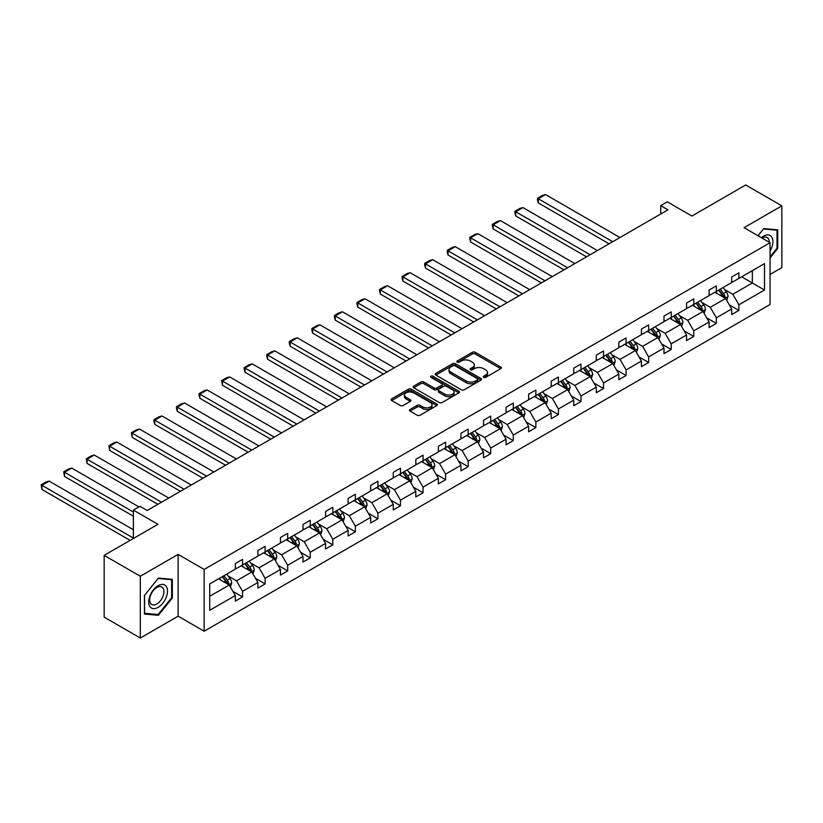 <?xml version="1.0" encoding="UTF-8"?>
<svg xmlns="http://www.w3.org/2000/svg" width="823" height="823" viewBox="0 0 823 823"><rect width="100%" height="100%" fill="white"/><g stroke="black" fill="none" stroke-linecap="round" stroke-linejoin="round"><path stroke-width="1.23" d="M483.687 377.376A1.409 0.813 0 0 0 485.673 377.376L500.754 368.663A2.006 1.162 0 0 0 501.341 367.85A2.006 1.162 0 0 0 500.754 367.027L475.2 352.275A2.006 1.162 0 0 0 472.361 352.275L457.279 360.978A1.409 0.813 0 0 0 456.868 361.554A1.409 0.813 0 0 0 457.279 362.13A1.409 0.813 0 0 0 459.265 362.13L461.219 360.999A6.419 3.714 0 0 1 470.303 360.999L472.433 362.233A6.419 3.714 0 0 1 474.315 364.856A6.419 3.714 0 0 1 472.433 367.48L470.478 368.601A1.409 0.813 0 0 0 470.067 369.177A1.409 0.813 0 0 0 470.478 369.753A1.409 0.813 0 0 0 472.474 369.753L474.418 368.622A6.419 3.714 0 0 1 483.502 368.622L485.632 369.856A6.419 3.714 0 0 1 487.514 372.48A6.419 3.714 0 0 1 485.632 375.103L483.687 376.224A1.409 0.813 0 0 0 483.276 376.8A1.409 0.813 0 0 0 483.687 377.376L483.687 376.224M770.061 274.44L781.85 267.64L781.85 205.853L745.7 184.98L691.896 216.038L667.309 201.841L660.735 205.637L660.735 213.99M140.311 638.02L178.138 616.19L178.138 554.404L140.311 576.234L140.311 638.02L104.161 617.147L104.161 555.36L157.965 524.302L133.377 510.106L133.377 538.499M140.311 576.234L104.161 555.36M410.049 409.484A2.006 1.162 0 0 0 409.453 410.296A2.006 1.162 0 0 0 410.049 411.119L417.21 415.255A2.006 1.162 0 0 0 420.049 415.255L436.807 405.585A2.006 1.162 0 0 0 437.394 404.772A2.006 1.162 0 0 0 436.807 403.949L411.253 389.197A2.006 1.162 0 0 0 408.414 389.197L391.666 398.867A2.006 1.162 0 0 0 391.079 399.69A2.006 1.162 0 0 0 391.666 400.503L400.317 405.502A2.006 1.162 0 0 0 403.157 405.502L410.327 401.367A2.006 1.162 0 0 0 410.914 400.544A2.006 1.162 0 0 0 410.327 399.731L406.037 397.252A5.37 3.097 0 0 1 404.463 395.061A5.37 3.097 0 0 1 407.776 392.19A5.37 3.097 0 0 1 413.63 392.859L430.45 402.581A5.37 3.097 0 0 1 432.024 404.772A5.37 3.097 0 0 1 428.711 407.632A5.37 3.097 0 0 1 422.857 406.963L420.049 405.338A2.006 1.162 0 0 0 417.21 405.338L410.049 409.484L410.049 411.119L417.21 407.015L417.21 405.338M133.377 510.106L139.951 506.31L147.183 510.486L667.957 209.814L660.735 205.637M178.138 554.404L204.166 569.434L770.061 242.713L770.061 304.5L204.166 631.22L204.166 569.434M781.85 205.853L744.033 227.683L770.061 242.713M461.364 389.773A2.006 1.162 0 0 0 464.203 389.773L480.951 380.103A2.006 1.162 0 0 0 481.537 379.28A2.006 1.162 0 0 0 480.951 378.457L455.397 363.704A2.006 1.162 0 0 0 452.557 363.704L435.809 373.375A2.006 1.162 0 0 0 435.223 374.198A2.006 1.162 0 0 0 435.809 375.021L461.364 389.773M431.478 377.675A1.409 0.813 0 0 1 432.898 377.88L432.898 376.204L458.874 391.203A2.006 1.162 0 0 1 459.471 392.026A2.006 1.162 0 0 1 458.874 392.838L442.126 402.519A2.006 1.162 0 0 1 439.287 402.519L413.732 387.767L413.732 386.121A2.006 1.162 0 0 0 413.146 386.944A2.006 1.162 0 0 0 413.732 387.767M413.732 386.121L420.903 381.985A2.006 1.162 0 0 1 423.742 381.985L434.112 387.962A2.006 1.162 0 0 0 436.941 387.962L441.704 385.226A2.006 1.162 0 0 0 442.29 384.403A2.006 1.162 0 0 0 441.704 383.58L430.913 377.356A1.409 0.813 0 0 1 430.501 376.78A1.409 0.813 0 0 1 431.365 376.029A1.409 0.813 0 0 1 432.898 376.204M209.731 583.919L235.327 569.135L235.327 563.549L242.559 559.373L242.559 564.969L257.887 556.111L257.887 550.515L265.119 546.349L265.119 551.935L280.448 543.087L280.448 537.491L287.68 533.325L287.68 538.911L303.018 530.063L303.018 524.467L310.24 520.29L310.24 525.887L325.579 517.039L325.579 511.443L332.801 507.266L332.801 512.863L348.139 504.015L348.139 498.419L355.361 494.242L355.361 499.839L370.7 490.992L370.7 485.395L377.922 481.218L377.922 486.815L393.26 477.957L393.26 472.371L400.482 468.194L400.482 473.791L415.821 464.933L415.821 459.347L423.053 455.17L423.053 460.767L438.381 451.909L438.381 446.313L445.613 442.146L445.613 447.733L460.942 438.885L460.942 433.289L468.174 429.112L468.174 434.709L483.502 425.861L483.502 420.265L490.734 416.088L490.734 421.685L506.063 412.837L506.063 407.241L513.295 403.064L513.295 408.661L528.623 399.813L528.623 394.217L535.855 390.04L535.855 395.637L551.184 386.789L551.184 381.193L558.416 377.016L558.416 382.613L573.744 373.755L573.744 368.169L580.976 363.992L580.976 369.589L596.305 360.731L596.305 355.145L603.537 350.968L603.537 356.565L618.865 347.707L618.865 342.111L626.097 337.944L626.097 343.53L641.426 334.683L641.426 329.087L648.658 324.91L648.658 330.507L663.986 321.659L663.986 316.063L671.218 311.886L671.218 317.483L686.547 308.635L686.547 303.039L693.779 298.862L693.779 304.459L709.107 295.611L709.107 290.015L716.339 285.838L716.339 291.435L731.668 282.587L731.668 276.991L738.9 272.814L738.9 278.411L764.495 263.627L764.495 290.015L738.9 304.788L738.9 310.384L731.668 314.561L731.668 308.964L716.339 317.822L716.339 323.408L709.107 327.585L709.107 321.988L693.779 330.846L693.779 336.442L686.547 340.609L686.547 335.023L671.218 343.87L671.218 349.466L663.986 353.633L663.986 348.047L648.658 356.894L648.658 362.49L641.426 366.667L641.426 361.071L626.097 369.918L626.097 375.514L618.865 379.691L618.865 374.095L603.537 382.942L603.537 388.538L596.305 392.715L596.305 387.119L580.976 395.966L580.976 401.562L573.744 405.739L573.744 400.143L558.416 409L558.416 414.586L551.184 418.763L551.184 413.167L535.855 422.024L535.855 427.61L528.623 431.787L528.623 426.191L513.295 435.048L513.295 440.644L506.063 444.811L506.063 439.225L490.734 448.072L490.734 453.668L483.502 457.845L483.502 452.249L468.174 461.096L468.174 466.692L460.942 470.869L460.942 465.273L445.613 474.12L445.613 479.716L438.381 483.893L438.381 478.297L423.053 487.144L423.053 492.74L415.821 496.917L415.821 491.321L400.482 500.168L400.482 505.764L393.26 509.941L393.26 504.345L377.922 513.202L377.922 518.788L370.7 522.965L370.7 517.369L355.361 526.226L355.361 531.812L348.139 535.989L348.139 530.403L332.801 539.25L332.801 544.847L325.579 549.013L325.579 543.427L310.24 552.274L310.24 557.871L303.018 562.047L303.018 556.451L287.68 565.298L287.68 570.895L280.448 575.071L280.448 569.475L265.119 578.322L265.119 583.919L257.887 588.095L257.887 582.499L242.559 591.346L242.559 596.942L235.327 601.119L235.327 595.523L209.731 610.306L209.731 583.919M241.118 565.802L251.817 571.975L236.489 580.832L228.115 575.997M236.489 580.832L242.559 591.346M251.817 571.975L257.887 582.499M235.327 567.808L236.489 568.467L242.559 564.969M263.679 552.778L274.378 558.951L259.05 567.808L250.676 562.973M259.05 567.808L265.119 578.322M274.378 558.951L280.448 569.475M257.887 554.774L259.05 555.443L265.119 551.935M286.239 539.754L296.938 545.927L281.61 554.774L273.236 549.949M281.61 554.774L287.68 565.298M296.938 545.927L303.018 556.451M280.448 541.75L281.61 542.419L287.68 538.911M308.8 526.72L319.499 532.903L304.171 541.75L295.796 536.925M304.171 541.75L310.24 552.274M319.499 532.903L325.579 543.427M303.018 528.726L304.171 529.395L310.24 525.887M331.36 513.696L342.059 519.879L326.731 528.726L318.357 523.891M326.731 528.726L332.801 539.25M342.059 519.879L348.139 530.403M325.579 515.702L326.731 516.371L332.801 512.863M353.921 500.672L364.62 506.855L349.291 515.702L340.917 510.867M349.291 515.702L355.361 526.226M364.62 506.855L370.7 517.369M348.139 502.678L349.291 503.347L355.361 499.839M376.481 487.648L387.18 493.831L371.852 502.678L363.478 497.843M371.852 502.678L377.922 513.202M387.18 493.831L393.26 504.345M370.7 489.654L371.852 490.323L377.922 486.815M399.042 474.624L409.741 480.797L394.412 489.654L386.038 484.819M394.412 489.654L400.482 500.168M409.741 480.797L415.821 491.321M393.26 476.63L394.412 477.299L400.482 473.791M421.602 461.6L432.301 467.773L416.973 476.63L408.599 471.795M416.973 476.63L423.053 487.144M432.301 467.773L438.381 478.297M415.821 463.606L416.973 464.265L423.053 460.767M444.163 448.576L454.862 454.749L439.533 463.606L431.159 458.771M439.533 463.606L445.613 474.12M454.862 454.749L460.942 465.273M438.381 450.572L439.533 451.241L445.613 447.733M466.723 435.542L477.422 441.725L462.094 450.572L453.72 445.747M462.094 450.572L468.174 461.096M477.422 441.725L483.502 452.249M460.942 437.548L462.094 438.217L468.174 434.709M489.284 422.518L499.983 428.701L484.654 437.548L476.28 432.713M484.654 437.548L490.734 448.072M499.983 428.701L506.063 439.225M483.502 424.524L484.654 425.193L490.734 421.685M511.844 409.494L522.543 415.677L507.215 424.524L498.851 419.689M507.215 424.524L513.295 435.048M522.543 415.677L528.623 426.191M506.063 411.5L507.215 412.169L513.295 408.661M534.405 396.47L545.104 402.653L529.775 411.5L521.412 406.665M529.775 411.5L535.855 422.024M545.104 402.653L551.184 413.167M528.623 398.476L529.775 399.145L535.855 395.637M556.965 383.446L567.664 389.629L552.336 398.476L543.972 393.641M552.336 398.476L558.416 409M567.664 389.629L573.744 400.143M551.184 385.452L552.336 386.121L558.416 382.613M579.526 370.422L590.225 376.595L574.896 385.452L566.533 380.617M574.896 385.452L580.976 395.966M590.225 376.595L596.305 387.119M573.744 372.428L574.896 373.097L580.976 369.589M602.086 357.398L612.785 363.571L597.457 372.428L589.093 367.593M597.457 372.428L603.537 382.942M612.785 363.571L618.865 374.095M596.305 359.394L597.457 360.062L603.537 356.565M624.647 344.374L635.346 350.547L620.017 359.394L611.654 354.569M620.017 359.394L626.097 369.918M635.346 350.547L641.426 361.071M618.865 346.37L620.017 347.039L626.097 343.53M647.207 331.34L657.906 337.523L642.578 346.37L634.214 341.545M642.578 346.37L648.658 356.894M657.906 337.523L663.986 348.047M641.426 333.346L642.578 334.015L648.658 330.507M669.768 318.316L680.467 324.499L665.138 333.346L656.775 328.511M665.138 333.346L671.218 343.87M680.467 324.499L686.547 335.023M663.986 320.322L665.138 320.991L671.218 317.483M692.328 305.292L703.027 311.475L687.699 320.322L679.335 315.487M687.699 320.322L693.779 330.846M703.027 311.475L709.107 321.988M686.547 307.298L687.699 307.967L693.779 304.459M714.889 292.268L725.598 298.451L710.259 307.298L701.896 302.463M710.259 307.298L716.339 317.822M725.598 298.451L731.668 308.964M709.107 294.274L710.259 294.943L716.339 291.435M741.646 276.826L752.345 282.999L732.82 294.274L724.456 289.439M732.82 294.274L738.9 304.788M764.495 290.015L752.345 282.999L752.345 270.644L764.495 263.627M178.138 616.19L204.166 631.22M731.668 281.25L732.82 281.919L738.9 278.411M209.731 596.274L229.257 585.009L218.558 578.826M229.257 585.009L235.327 595.523M729.281 304.839L738.9 310.384M706.72 317.863L716.339 323.408M684.16 330.887L693.779 336.442M661.599 343.911L671.218 349.466M639.039 356.935L648.658 362.49M616.478 369.959L626.097 375.514M593.918 382.983L603.537 388.538M571.357 396.007L580.976 401.562M548.797 409.041L558.416 414.586M526.236 422.065L535.855 427.61M503.676 435.089L513.295 440.644M481.116 448.113L490.734 453.668M458.555 461.137L468.174 466.692M435.995 474.161L445.613 479.716M413.434 487.185L423.053 492.74M390.874 500.219L400.482 505.764M368.313 513.243L377.922 518.788M345.753 526.267L355.361 531.812M323.192 539.291L332.801 544.847M300.632 552.315L310.24 557.871M278.071 565.339L287.68 570.895M255.511 578.363L265.119 583.919M232.95 591.387L242.559 596.942M770.061 257.959L777.725 248.423L777.725 229.823L763.775 228.578L758.004 235.748M172.346 597.94L172.346 579.33L158.397 578.085L144.437 595.451L144.437 614.051L158.397 615.306L172.346 597.94L171.626 597.519M484.243 377.572L485.632 376.769A6.419 3.714 0 0 0 487.514 374.146L487.514 372.48M474.315 364.856L474.315 366.523A6.419 3.714 0 0 1 472.433 369.146L471.044 369.949M500.723 368.683L475.2 353.941A2.006 1.162 0 0 0 472.361 353.941L457.845 362.326M480.951 378.457L480.951 380.103L455.397 365.381A2.006 1.162 0 0 0 452.557 365.381L435.84 375.031L435.809 373.375M477.402 379.856A1.409 0.813 0 0 0 477.813 379.28A1.409 0.813 0 0 0 477.402 378.703L454.975 365.762A1.409 0.813 0 0 0 452.989 365.762L450.932 366.945A6.419 3.714 0 0 0 449.049 369.568A6.419 3.714 0 0 0 450.932 372.191L466.26 381.039A6.419 3.714 0 0 0 475.344 381.039L477.402 379.856L477.402 381.522A1.409 0.813 0 0 0 477.813 380.946L477.813 379.28M449.049 369.568L449.049 371.235A6.419 3.714 0 0 0 450.932 373.858L450.932 372.191M477.402 381.522L475.344 382.716A6.419 3.714 0 0 1 466.26 382.716L450.932 373.858M413.763 387.777L420.903 383.652L420.903 381.985M442.29 384.403L442.29 386.069A2.006 1.162 0 0 1 441.704 386.892L436.941 389.639A2.006 1.162 0 0 1 434.112 389.639L423.742 383.652A2.006 1.162 0 0 0 420.903 383.652M432.898 377.88L458.853 392.859M444.862 394.176A5.37 3.097 0 0 0 450.716 394.845A5.37 3.097 0 0 0 454.029 391.985A5.37 3.097 0 0 0 452.455 389.793L446.529 386.368A2.006 1.162 0 0 0 443.69 386.368L438.937 389.114A2.006 1.162 0 0 0 438.35 389.937A2.006 1.162 0 0 0 438.937 390.75L444.862 394.176L444.862 395.842A5.37 3.097 0 0 0 450.716 396.521A5.37 3.097 0 0 0 454.029 393.651L454.029 391.985M438.35 389.937L438.35 391.604A2.006 1.162 0 0 0 438.937 392.427L438.937 390.75M444.862 395.842L438.937 392.427M432.024 404.772L432.024 406.439A5.37 3.097 0 0 1 428.711 409.298A5.37 3.097 0 0 1 422.857 408.63L420.049 407.015A2.006 1.162 0 0 0 417.21 407.015M404.463 395.061L404.463 396.727A5.37 3.097 0 0 0 406.037 398.918L406.037 397.252M410.327 399.731L410.327 401.367L406.037 398.918M436.776 405.605L411.253 390.863A2.006 1.162 0 0 0 408.414 390.863L391.686 400.523M777.005 248.011L777.725 248.423M156.915 614.452L158.397 615.306M726.688 300.354L728.026 296.506A5.422 3.127 -120 0 0 726.287 291.898L723.047 287.556M612.713 241.715L538.283 198.734L545.515 194.557L619.945 237.538M717.224 293.616L715.815 291.733M538.283 202.911L537.481 199.948L537.481 198.281L538.283 198.734L538.283 202.911L609.102 243.803M724.796 297.988L725.094 296.743A5.422 3.127 -120 0 0 723.54 293.482L720.3 289.151M718.942 289.933L722.512 294.696A2.757 1.595 60 0 1 723.016 295.539L725.094 296.743M718.561 290.149L721.812 294.48A5.422 3.127 60 0 1 723.16 297.041M537.481 198.281L542.552 195.36L545.515 194.557M704.128 313.378L705.465 309.53A5.422 3.127 -120 0 0 703.727 304.921L700.486 300.59M590.153 254.739L515.723 211.758L522.955 207.591L597.385 250.562M694.663 306.64L693.254 304.757M515.723 215.935L514.92 212.972L514.92 211.305L515.723 211.758L515.723 215.935L586.542 256.827M702.235 311.012L702.533 309.767A5.422 3.127 -120 0 0 700.98 306.506L697.739 302.175M696.381 302.957L699.951 307.73A2.757 1.595 60 0 1 700.455 308.563L702.533 309.767M696.001 303.173L699.252 307.504A5.422 3.127 60 0 1 700.599 310.065M514.92 211.305L519.982 208.384L522.955 207.591M681.567 326.402L682.905 322.565A5.422 3.127 -120 0 0 681.166 317.945L677.926 313.614M567.592 267.763L493.162 224.792L500.394 220.615L574.824 263.586M672.103 319.663L670.694 317.781M493.162 228.959L492.36 225.996L492.36 224.329L493.162 224.792L493.162 228.959L563.981 269.851M679.675 324.036L679.973 322.791A5.422 3.127 -120 0 0 678.419 319.53L675.179 315.199M673.821 315.981L677.391 320.754A2.757 1.595 60 0 1 677.895 321.587L679.973 322.791M673.44 316.197L676.691 320.538A5.422 3.127 60 0 1 678.039 323.089M492.36 224.329L497.421 221.408L500.394 220.615M770.061 250.964A13.291 7.674 120 0 0 771.624 247.744A13.291 7.674 120 0 0 771.028 236.191A13.291 7.674 120 0 0 761.347 237.682M769.279 242.26A10.061 5.812 120 0 0 767.201 237.538A10.061 5.812 120 0 0 762.067 238.094M758.034 235.769L763.487 228.989L777.005 230.193L777.005 248.217L770.061 256.858M776.11 229.679L777.005 230.193M166.246 597.251A13.291 7.674 120 0 0 162.8 584.412A13.291 7.674 120 0 0 149.961 595.801A13.291 7.674 120 0 0 153.407 608.639A13.291 7.674 120 0 0 166.246 597.251M162.954 596.315A10.061 5.812 120 0 0 161.822 587.046A10.061 5.812 120 0 0 150.619 595.214A10.061 5.812 120 0 0 151.751 604.483A10.061 5.812 120 0 0 162.954 596.315M144.581 613.351L144.581 595.317L158.109 578.497L171.626 579.701L171.626 597.735L158.109 614.555L144.437 613.269M170.731 579.186L171.626 579.701M659.007 339.426L660.344 335.589A5.422 3.127 -120 0 0 658.606 330.969L655.365 326.638M545.032 280.787L470.602 237.816L477.834 233.639L552.264 276.61M649.542 332.687L648.133 330.815M470.602 241.983L469.799 239.02L469.799 237.353L470.602 237.816L470.602 241.983L541.421 282.875M657.114 337.06L657.412 335.815A5.422 3.127 -120 0 0 655.859 332.554L652.618 328.223M651.26 329.005L654.83 333.778A2.757 1.595 60 0 1 655.334 334.611L657.412 335.815M650.88 329.221L654.131 333.562A5.422 3.127 60 0 1 655.478 336.113M469.799 237.353L474.861 234.432L477.834 233.639M636.446 352.45L637.784 348.613A5.422 3.127 -120 0 0 636.045 343.993L632.805 339.662M522.471 293.811L448.041 250.84L455.273 246.663L529.703 289.634M626.982 345.711L625.573 343.839M448.041 255.017L447.239 252.044L447.239 250.377L448.041 250.84L448.041 255.017L518.86 295.899M634.554 350.084L634.852 348.839A5.422 3.127 -120 0 0 633.299 345.578L630.058 341.247M628.7 342.029L632.27 346.802A2.757 1.595 60 0 1 632.774 347.645L634.852 348.839M628.319 342.255L631.57 346.586A5.422 3.127 60 0 1 632.918 349.147M447.239 250.377L452.3 247.456L455.273 246.663M613.886 365.474L615.213 361.636A5.422 3.127 -120 0 0 613.485 357.017L610.244 352.686M499.911 306.835L425.481 263.864L432.713 259.687L507.143 302.669M604.421 358.746L603.012 356.863M425.481 268.041L424.678 265.078L424.678 263.401L425.481 263.864L425.481 268.041L496.3 308.923M611.993 363.108L612.291 361.863A5.422 3.127 -120 0 0 610.738 358.612L607.497 354.271M606.14 355.052L609.709 359.826A2.757 1.595 60 0 1 610.213 360.669L612.291 361.863M605.759 355.279L609.01 359.61A5.422 3.127 60 0 1 610.357 362.171M424.678 263.401L429.74 260.48L432.713 259.687M591.326 378.498L592.653 374.66A5.422 3.127 -120 0 0 590.924 370.041L587.684 365.71M477.35 319.859L402.92 276.888L410.152 272.711L484.582 315.693M581.861 371.77L580.452 369.887M402.92 281.065L402.118 278.102L402.118 276.425L402.92 276.888L402.92 281.065L473.739 321.947M589.433 376.142L589.731 374.897A5.422 3.127 -120 0 0 588.178 371.636L584.937 367.295M583.579 368.087L587.149 372.85A2.757 1.595 60 0 1 587.653 373.693L589.731 374.897M583.198 368.303L586.449 372.634A5.422 3.127 60 0 1 587.797 375.195M402.118 276.425L407.179 273.503L410.152 272.711M568.765 391.532L570.092 387.684A5.422 3.127 -120 0 0 568.364 383.076L565.123 378.734M454.79 332.893L380.36 289.912L387.592 285.735L462.022 328.716M559.301 384.794L557.891 382.911M380.36 294.089L379.557 291.126L379.557 289.459L380.36 289.912L380.36 294.089L451.179 334.971M566.872 389.166L567.17 387.921A5.422 3.127 -120 0 0 565.617 384.66L562.376 380.329M561.019 381.111L564.588 385.874A2.757 1.595 60 0 1 565.092 386.717L567.17 387.921M560.638 381.327L563.889 385.658A5.422 3.127 60 0 1 565.236 388.219M379.557 289.459L384.619 286.527L387.592 285.735M546.205 404.556L547.532 400.708A5.422 3.127 -120 0 0 545.803 396.1L542.563 391.758M432.229 345.917L357.799 302.936L365.031 298.77L439.461 341.74M536.74 397.818L535.331 395.935M357.799 307.113L356.997 304.15L356.997 302.483L357.799 302.936L357.799 307.113L428.618 348.006M544.312 402.19L544.61 400.945A5.422 3.127 -120 0 0 543.057 397.684L539.816 393.353M538.458 394.135L542.028 398.908A2.757 1.595 60 0 1 542.532 399.741L544.61 400.945M538.077 394.351L541.328 398.682A5.422 3.127 60 0 1 542.676 401.243M356.997 302.483L362.058 299.562L365.031 298.77M523.644 417.58L524.971 413.732A5.422 3.127 -120 0 0 523.243 409.124L520.002 404.793M409.669 358.941L335.239 315.96L342.461 311.794L416.901 354.764M514.18 410.842L512.77 408.959M335.239 320.137L334.436 317.174L334.436 315.507L335.239 315.96L335.239 320.137L406.058 361.03M521.751 415.214L522.049 413.969A5.422 3.127 -120 0 0 520.496 410.708L517.255 406.377M515.898 407.159L519.467 411.932A2.757 1.595 60 0 1 519.971 412.765L522.049 413.969M515.517 407.375L518.768 411.706A5.422 3.127 60 0 1 520.115 414.267M334.436 315.507L339.498 312.586L342.461 311.794M501.084 430.604L502.411 426.767A5.422 3.127 -120 0 0 500.682 422.148L497.442 417.817M387.108 371.965L312.678 328.994L319.9 324.818L394.34 367.788M491.619 423.866L490.21 421.993M312.678 333.161L311.876 330.198L311.876 328.531L312.678 328.994L312.678 333.161L383.497 374.054M499.191 428.238L499.489 426.993A5.422 3.127 -120 0 0 497.936 423.732L494.695 419.401M493.337 420.183L496.907 424.956A2.757 1.595 60 0 1 497.411 425.789L499.489 426.993M492.956 420.399L496.197 424.74A5.422 3.127 60 0 1 497.555 427.291M311.876 328.531L316.937 325.61L319.9 324.818M478.523 443.628L479.85 439.791A5.422 3.127 -120 0 0 478.122 435.172L474.881 430.841M364.548 384.989L290.118 342.018L297.34 337.841L371.78 380.812M469.059 436.89L467.649 435.017M290.118 346.195L289.315 343.222L289.315 341.555L290.118 342.018L290.118 346.195L360.937 387.077M476.62 441.262L476.929 440.017A5.422 3.127 -120 0 0 475.375 436.756L472.135 432.425M470.777 433.207L474.346 437.98A2.757 1.595 60 0 1 474.85 438.813L476.929 440.017M470.396 433.423L473.637 437.764A5.422 3.127 60 0 1 474.994 440.326M289.315 341.555L294.377 338.634L297.34 337.841M455.963 456.652L457.29 452.815A5.422 3.127 -120 0 0 455.561 448.196L452.321 443.864M341.987 398.013L267.557 355.042L274.779 350.865L349.219 393.836M446.498 449.914L445.089 448.041M267.557 359.219L266.755 356.256L266.755 354.579L267.557 355.042L267.557 359.219L338.376 400.101M454.059 454.286L454.368 453.041A5.422 3.127 -120 0 0 452.815 449.78L449.574 445.449M448.216 446.231L451.786 451.004A2.757 1.595 60 0 1 452.29 451.848L454.368 453.041M447.835 446.457L451.076 450.788A5.422 3.127 60 0 1 452.434 453.35M266.755 354.579L271.816 351.658L274.779 350.865M433.402 469.676L434.729 465.839A5.422 3.127 -120 0 0 433.001 461.219L429.76 456.888M319.427 411.037L244.997 368.066L252.219 363.889L326.659 406.871M423.938 462.948L422.528 461.065M244.997 372.243L244.194 369.28L244.194 367.603L244.997 368.066L244.997 372.243L315.816 413.125M431.499 467.31L431.808 466.065A5.422 3.127 -120 0 0 430.254 462.814L427.003 458.473M425.656 459.255L429.225 464.028A2.757 1.595 60 0 1 429.729 464.872L431.808 466.065M425.275 459.481L428.516 463.812A5.422 3.127 60 0 1 429.873 466.374M244.194 367.603L249.256 364.682L252.219 363.889M410.842 482.71L412.169 478.863A5.422 3.127 -120 0 0 410.44 474.254L407.2 469.912M296.866 424.061L222.426 381.09L229.658 376.913L304.099 419.895M401.377 475.972L399.968 474.089M222.426 385.267L221.634 380.627L222.426 381.09L222.426 385.267L293.255 426.149M408.938 480.344L409.247 479.099A5.422 3.127 -120 0 0 407.694 475.838L404.443 471.497M403.085 472.289L406.665 477.052A2.757 1.595 60 0 1 407.169 477.896L409.247 479.099M402.714 472.505L405.955 476.836A5.422 3.127 60 0 1 407.313 479.398M221.634 380.627L226.695 377.706L229.658 376.913M388.281 495.734L389.608 491.887A5.422 3.127 -120 0 0 387.88 487.278L384.639 482.936M274.306 437.095L199.866 394.114L207.098 389.937L281.538 432.919M378.817 488.996L377.407 487.113M199.866 398.291L199.073 395.328L199.073 393.661L199.866 394.114L199.866 398.291L270.695 439.184M386.378 493.368L386.687 492.123A5.422 3.127 -120 0 0 385.133 488.862L381.882 484.531M380.524 485.313L384.104 490.076A2.757 1.595 60 0 1 384.608 490.92L386.687 492.123M380.154 485.529L383.395 489.86A5.422 3.127 60 0 1 384.752 492.421M199.073 393.661L204.135 390.74L207.098 389.937M365.721 508.758L367.048 504.911A5.422 3.127 -120 0 0 365.319 500.302L362.079 495.96M251.745 450.119L177.305 407.138L184.537 402.972L258.978 445.943M356.246 502.02L354.847 500.137M177.305 411.315L176.513 408.352L176.513 406.685L177.305 407.138L177.305 411.315L248.135 452.208M363.817 506.392L364.126 505.147A5.422 3.127 -120 0 0 362.573 501.886L359.322 497.555M357.964 498.337L361.544 503.11A2.757 1.595 60 0 1 362.048 503.943L364.126 505.147M357.594 498.553L360.834 502.884A5.422 3.127 60 0 1 362.192 505.445M176.513 406.685L181.574 403.764L184.537 402.972M343.16 521.782L344.487 517.945A5.422 3.127 -120 0 0 342.759 513.326L339.518 508.995M229.185 463.143L154.745 420.162L161.977 415.996L236.417 458.967M333.685 515.044L332.286 513.161M154.745 424.339L153.952 421.376L153.952 419.709L154.745 420.162L154.745 424.339L225.564 465.232M341.257 519.416L341.566 518.171A5.422 3.127 -120 0 0 340.012 514.91L336.761 510.579M335.403 511.361L338.983 516.134A2.757 1.595 60 0 1 339.488 516.967L341.566 518.171M335.033 511.577L338.274 515.918A5.422 3.127 60 0 1 339.632 518.469M153.952 419.709L159.014 416.788L161.977 415.996M320.6 534.806L321.927 530.969A5.422 3.127 -120 0 0 320.198 526.35L316.948 522.019M206.624 476.167L132.184 433.196L139.416 429.02L213.857 471.991M311.125 528.068L309.726 526.195M132.184 437.363L131.392 432.733L132.184 433.196L132.184 437.363L203.003 478.256M318.696 532.44L319.005 531.195A5.422 3.127 -120 0 0 317.452 527.934L314.201 523.603M312.843 524.385L316.423 529.158A2.757 1.595 60 0 1 316.927 529.991L319.005 531.195M312.473 524.601L315.713 528.942A5.422 3.127 60 0 1 317.071 531.493M131.392 432.733L136.453 429.812L139.416 429.02M298.039 547.83L299.366 543.993A5.422 3.127 -120 0 0 297.638 539.374L294.387 535.043M184.064 489.191L109.624 446.22L116.856 442.044L191.296 485.014M288.564 541.092L287.165 539.219M109.624 450.397L108.831 445.757L109.624 446.22L109.624 450.397L180.443 491.28M296.136 545.464L296.445 544.219A5.422 3.127 -120 0 0 294.891 540.958L291.64 536.627M290.282 537.409L293.862 542.182A2.757 1.595 60 0 1 294.356 543.015L296.445 544.219M289.912 537.625L293.153 541.966A5.422 3.127 60 0 1 294.511 544.528M108.831 445.757L113.893 442.836L116.856 442.044M275.479 560.854L276.806 557.017A5.422 3.127 -120 0 0 275.077 552.398L271.827 548.067M161.503 502.215L87.063 459.244L94.295 455.068L168.736 498.038M266.004 554.116L264.605 552.243M87.063 463.421L86.271 458.781L87.063 459.244L87.063 463.421L157.882 504.304M273.575 558.488L273.884 557.243A5.422 3.127 -120 0 0 272.331 553.992L269.08 549.651M267.722 550.433L271.302 555.206A2.757 1.595 60 0 1 271.796 556.05L273.884 557.243M267.352 550.659L270.592 554.99A5.422 3.127 60 0 1 271.95 557.552M86.271 458.781L91.332 455.86L94.295 455.068M252.918 573.878L254.245 570.041A5.422 3.127 -120 0 0 252.517 565.422L249.266 561.091M133.377 512.029L64.503 472.268L71.735 468.092L138.943 506.896M243.443 567.15L242.044 565.267M64.503 476.445L63.71 471.805L64.503 472.268L64.503 476.445L133.377 516.206M251.015 571.512L251.324 570.277A5.422 3.127 -120 0 0 249.77 567.016L246.519 562.675M245.161 563.467L248.741 568.23A2.757 1.595 60 0 1 249.235 569.074L251.324 570.277M244.791 563.683L248.032 568.014A5.422 3.127 60 0 1 249.39 570.576M63.71 471.805L68.772 468.884L71.735 468.092M230.358 586.912L231.685 583.065A5.422 3.127 -120 0 0 229.956 578.456L226.706 574.115M133.377 538.077L41.942 485.292L49.174 481.116L133.377 529.734M220.883 580.174L219.484 578.291M41.942 489.469L41.15 484.829L41.942 485.292L41.942 489.469L130.116 540.372M228.455 584.546L228.763 583.301A5.422 3.127 -120 0 0 227.21 580.04L223.959 575.699M222.601 576.491L226.181 581.254A2.757 1.595 60 0 1 226.675 582.098L228.763 583.301M222.231 576.707L225.471 581.038A5.422 3.127 60 0 1 226.819 583.6M41.15 484.829L46.211 481.908L49.174 481.116M485.632 376.769L485.632 375.103M470.478 369.753L470.478 368.601M472.433 369.146L472.433 367.48M457.279 362.13L457.279 360.978M472.361 353.941L472.361 352.275M475.2 353.941L475.2 352.275M500.754 368.663L500.754 367.027M452.557 365.381L452.557 363.704M455.397 365.381L455.397 363.704M466.26 382.716L466.26 381.039M475.344 382.716L475.344 381.039M423.742 383.652L423.742 381.985M434.112 389.639L434.112 387.962M436.941 389.639L436.941 387.962M441.704 386.892L441.704 385.226M458.874 392.838L458.874 391.203M420.049 407.015L420.049 405.338M422.857 408.63L422.857 406.963M391.666 400.503L391.666 398.867M408.414 390.863L408.414 389.197M411.253 390.863L411.253 389.197M436.807 405.585L436.807 403.949M725.207 298.224L727.985 296.619M723.54 293.482L726.287 291.898M720.269 295.375L721.812 294.48M702.647 311.248L705.424 309.643M700.98 306.506L703.727 304.921M697.709 308.399L699.252 307.504M680.086 324.272L682.864 322.667M678.419 319.53L681.166 317.945M675.148 321.423L676.691 320.538M657.515 337.296L660.303 335.691M655.859 332.554L658.606 330.969M652.588 334.447L654.131 333.562M634.955 350.32L637.743 348.715M633.299 345.578L636.045 343.993M630.027 347.471L631.57 346.586M612.394 363.344L615.182 361.739M610.738 358.612L613.485 357.017M607.467 360.495L609.01 359.61M589.834 376.378L592.622 374.763M588.178 371.636L590.924 370.041M584.906 373.529L586.449 372.634M567.273 389.402L570.061 387.787M565.617 384.66L568.364 383.076M562.346 386.553L563.889 385.658M544.713 402.426L547.501 400.822M543.057 397.684L545.803 396.1M539.785 399.577L541.328 398.682M522.152 415.45L524.94 413.846M520.496 410.708L523.243 409.124M517.225 412.601L518.768 411.706M499.592 428.474L502.38 426.87M497.936 423.732L500.682 422.148M494.664 425.625L496.197 424.74M477.031 441.498L479.819 439.894M475.375 436.756L478.122 435.172M472.104 438.649L473.637 437.764M454.471 454.522L457.259 452.917M452.815 449.78L455.561 448.196M449.543 451.673L451.076 450.788M431.91 467.546L434.698 465.941M430.254 462.814L433.001 461.219M426.983 464.697L428.516 463.812M409.35 480.581L412.138 478.965M407.694 475.838L410.44 474.254M404.422 477.731L405.955 476.836M386.789 493.605L389.577 491.989M385.133 488.862L387.88 487.278M381.862 490.755L383.395 489.86M364.229 506.629L367.017 505.024M362.573 501.886L365.319 500.302M359.301 503.779L360.834 502.884M341.668 519.652L344.456 518.048M340.012 514.91L342.759 513.326M336.741 516.803L338.274 515.918M319.108 532.676L321.896 531.072M317.452 527.934L320.198 526.35M314.17 529.827L315.713 528.942M296.547 545.7L299.335 544.096M294.891 540.958L297.638 539.374M291.609 542.851L293.153 541.966M273.987 558.724L276.775 557.12M272.331 553.992L275.077 552.398M269.049 555.875L270.592 554.99M251.427 571.748L254.214 570.144M249.77 567.016L252.517 565.422M246.489 568.909L248.032 568.014M228.866 584.783L231.654 583.168M227.21 580.04L229.956 578.456M223.928 581.933L225.471 581.038"/></g></svg>
